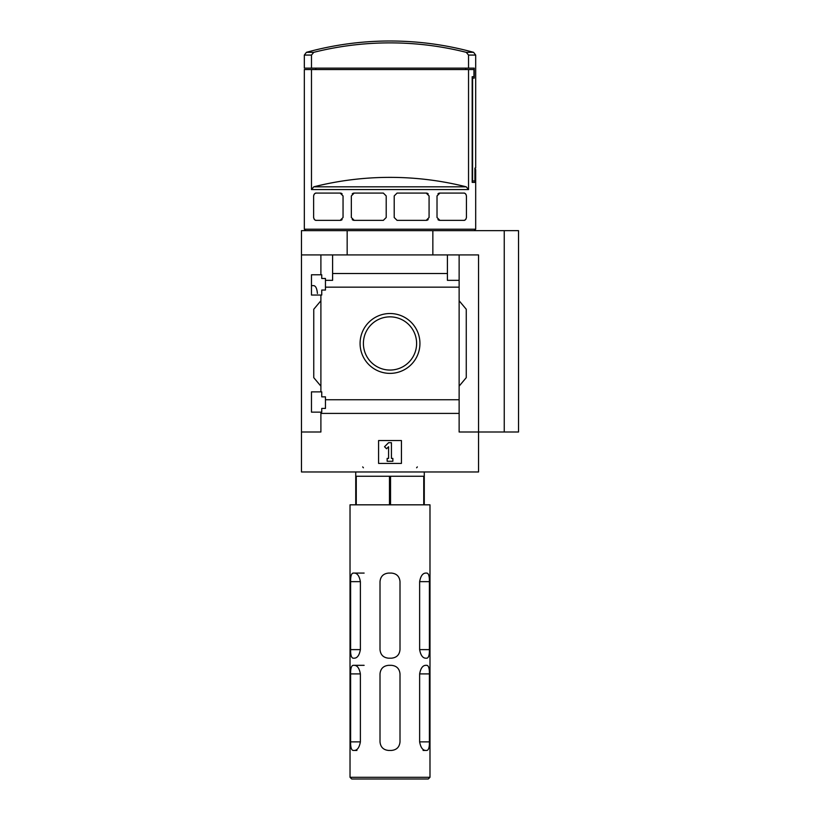 <?xml version="1.0" encoding="UTF-8"?>
<svg xmlns="http://www.w3.org/2000/svg" width="820" height="820" viewBox="0 0 820 820"><rect width="100%" height="100%" fill="white"/><g stroke="black" fill="none" stroke-linecap="round" stroke-linejoin="round"><path stroke-width="1.23" d="M317.412 293.478C316.981 288.548 315.741 285.934 313.681 285.616L311.467 285.616M311.467 412.142L311.467 391.868L321.747 391.868L321.747 396.859L325.458 396.859L325.458 408.432L321.747 408.432L321.747 412.142L311.467 412.142M311.467 295.046L311.467 274.772L321.747 274.772L321.747 278.482L325.458 278.482L325.458 290.044L321.747 290.044L321.747 295.046L311.467 295.046M320.897 295.046L320.897 391.868M320.897 274.772L320.897 254.917L301.473 254.917L301.473 230.645L518.527 230.645L518.527 431.996L504.249 431.996L504.249 230.645M360.082 343.457A29.92 29.92 0 0 1 404.967 317.535A29.92 29.92 0 0 1 404.967 369.369A29.92 29.92 0 0 1 360.082 343.457M320.897 412.142L320.897 431.996L301.473 431.996L301.473 471.971L478.542 471.971L478.542 431.996L459.128 431.996L459.128 399.74L325.458 399.74M459.128 399.74L459.128 287.164L325.458 287.164M301.473 431.996L301.473 254.917M459.128 287.164L459.128 280.337L447.412 280.337L447.412 273.501L332.602 273.501L332.602 280.337L325.458 280.337M447.412 273.501L447.412 254.917L320.897 254.917M459.128 413.403L320.897 413.403M474.923 169.525L475.692 169.525L475.692 229.21L304.322 229.21L304.322 69.556L311.477 69.556L311.477 189.563L313.773 186.816A312.287 312.287 0 0 1 466.242 186.816L313.773 186.816M475.108 169.525L475.108 182.378L472.176 182.378L475.108 182.378M466.242 186.816L468.538 189.563L468.538 69.556L473.96 69.556L473.96 76.701L472.176 76.701L472.176 182.378M313.66 195.59A2.86 2.86 0 0 0 313.63 195.939C314.173 193.827 315.126 192.874 316.489 193.079L340.197 193.079L343.047 195.939L343.047 217.505L340.197 220.354L316.489 220.354C315.136 220.57 314.183 219.616 313.63 217.505A2.86 2.86 0 0 0 313.66 217.874M313.63 195.939L313.63 217.505M354.189 220.354L351.339 217.505L351.339 195.939L354.189 193.079L383.35 193.079L386.21 195.939L386.21 217.505L383.35 220.354L354.189 220.354A2.86 2.86 0 0 1 352.221 219.575M397.064 220.354L394.205 217.505L394.205 195.939L397.064 193.079L426.226 193.079L429.075 195.939L429.075 217.505L426.226 220.354L397.064 220.354M439.868 220.354L437.019 217.505L437.019 195.939L439.868 193.079L463.577 193.079C464.93 192.874 465.883 193.827 466.436 195.939L466.436 217.505C465.893 219.616 464.94 220.57 463.577 220.354L439.868 220.354A2.86 2.86 0 0 1 437.962 219.627M311.477 68.132L304.322 68.132L304.322 55.073L306.424 52.326L313.773 52.326A312.287 312.287 0 0 1 466.242 52.326L468.538 55.073L468.538 68.132L311.477 68.132L311.477 55.073L313.773 52.326M315.751 69.556L315.751 68.132M465.688 69.556L465.688 68.132M468.538 55.073L475.692 55.073L475.692 168.09L474.923 168.09L474.923 180.943L472.586 180.943L472.586 78.125L474.237 78.125L474.237 68.132L468.538 68.132M504.249 431.996L478.542 431.996L478.542 254.917L447.412 254.917M332.602 254.917L332.602 273.501M459.128 254.917L459.128 280.337M320.897 386.148L313.752 377.641L313.752 309.263L320.897 300.755M459.128 300.755L466.262 309.263L466.262 377.641L459.128 386.148M378.584 463.413L378.584 440.555L401.431 440.555L401.431 463.413L378.584 463.413M347.167 254.917L347.167 230.645M432.847 254.917L432.847 230.645M363.404 343.457A26.609 26.609 0 0 1 403.307 320.415A26.609 26.609 0 0 1 403.307 366.499A26.609 26.609 0 0 1 363.404 343.457M384.539 446.736L388.577 442.697L391.437 442.697L391.437 458.411L392.862 458.411L392.862 461.27L387.153 461.27L387.153 458.411L388.577 458.411L388.577 446.736L386.558 448.755L384.539 446.736M306.424 52.326A314.162 314.162 0 0 1 390.012 41C418.374 41.02 446.244 44.792 473.591 52.326L466.242 52.326M468.538 69.556L311.477 69.556M314.039 218.971A2.86 2.86 0 0 0 314.777 219.791M315.608 220.221A2.86 2.86 0 0 0 316.489 220.354M340.197 220.354A2.86 2.86 0 0 0 342.114 219.616M342.104 193.817A2.86 2.86 0 0 0 340.197 193.079M316.489 193.079A2.86 2.86 0 0 0 315.208 193.387M314.777 193.653A2.86 2.86 0 0 0 314.039 194.473M354.189 193.079A2.86 2.86 0 0 0 352.221 193.868M426.226 220.354A2.86 2.86 0 0 0 428.194 219.575M428.194 193.868A2.86 2.86 0 0 0 426.226 193.079M463.577 220.354A2.86 2.86 0 0 0 464.858 220.057M465.288 219.791A2.86 2.86 0 0 0 466.026 218.971M466.026 194.473A2.86 2.86 0 0 0 465.288 193.653M464.458 193.223A2.86 2.86 0 0 0 463.577 193.079M439.868 193.079A2.86 2.86 0 0 0 437.952 193.817M354.096 779L428.276 779L429.987 777.288L429.987 504.823L350.027 504.823L350.027 777.288L429.987 777.288M400.006 673.896C399.494 668.689 396.634 665.83 391.437 665.327L388.577 665.327C383.381 665.84 380.521 668.689 380.008 673.896L380.008 741.874C380.521 747.082 383.381 749.941 388.577 750.443L391.437 750.443C396.634 749.931 399.494 747.082 400.006 741.874L400.006 673.896C399.494 668.689 396.634 665.83 391.437 665.327M355.736 504.823L355.736 476.256L424.278 476.256L424.278 471.971M356.269 504.823L356.269 476.256M389.479 504.823L389.479 476.256M390.535 504.823L390.535 476.256M388.577 658.193L391.437 658.193C396.634 657.681 399.494 654.832 400.006 649.624L400.006 581.646C399.494 576.439 396.634 573.58 391.437 573.077L388.577 573.077C383.381 573.59 380.521 576.439 380.008 581.646L380.008 649.624C380.521 654.832 383.381 657.691 388.577 658.193C383.381 657.691 380.521 654.832 380.008 649.624M391.437 573.077C396.634 573.58 399.494 576.439 400.006 581.646M426.902 573.077C428.665 573.467 429.495 576.327 429.403 581.646L419.635 581.646C420.619 576.183 422.597 573.323 425.57 573.077L426.902 573.077M429.403 649.624L419.635 649.624C420.629 655.108 422.607 657.968 425.57 658.193L426.902 658.193C428.665 657.794 429.506 654.934 429.403 649.624L429.403 581.646M419.635 649.624L419.635 581.646M360.38 581.646L360.38 649.624C359.396 655.088 357.417 657.947 354.445 658.193L353.112 658.193C351.349 657.794 350.519 654.944 350.611 649.624L350.611 581.646C350.519 576.337 351.349 573.477 353.112 573.077L354.445 573.077C357.407 573.303 359.385 576.163 360.38 581.646L350.611 581.646M353.112 658.193L354.445 658.193M426.902 665.327C428.665 665.717 429.495 668.577 429.403 673.896L419.635 673.896C420.619 668.433 422.597 665.573 425.57 665.327L426.902 665.327M429.403 741.874L419.635 741.874C420.629 747.358 422.607 750.218 425.57 750.443L426.902 750.443C428.665 750.044 429.506 747.184 429.403 741.874L429.403 673.896M419.635 741.874L419.635 673.896M360.38 673.896L360.38 741.874C359.396 747.338 357.417 750.197 354.445 750.443L353.112 750.443C351.349 750.044 350.519 747.194 350.611 741.874L350.611 673.896C350.519 668.587 351.349 665.727 353.112 665.327L354.445 665.327C357.407 665.553 359.385 668.413 360.38 673.896L350.611 673.896M423.745 504.823L423.745 476.256M424.278 504.823L424.278 476.256M350.027 777.288L351.739 779L390.012 779M364.121 573.077L354.445 573.077M356.946 750.443L354.445 750.443M364.121 665.327L354.445 665.327M425.57 750.443L423.069 750.443M468.538 189.563L311.477 189.563M311.477 55.073L304.322 55.073M360.38 649.624L350.611 649.624M360.38 741.874L350.611 741.874M474.257 230.645L475.692 229.21M305.757 230.645L304.322 229.21M475.692 55.073L473.591 52.326M417.329 466.908L416.611 467.789M362.686 466.908L363.404 467.789M355.736 476.256L355.736 471.971"/></g></svg>
